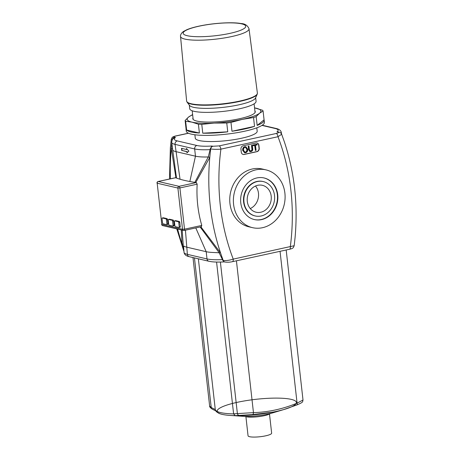 <?xml version="1.0" encoding="UTF-8"?>
<svg xmlns="http://www.w3.org/2000/svg" width="460" height="460" viewBox="0 0 460 460"><rect width="100%" height="100%" fill="white"/><g stroke="black" fill="none" stroke-linecap="round" stroke-linejoin="round"><path stroke-width="0.69" d="M169.389 219.253A0.742 0.345 77.7 0 1 169.458 219.219A0.742 0.345 77.7 0 1 169.533 219.219L173.167 220.064A0.742 0.345 77.7 0 1 173.61 220.875L174.098 225.216A0.742 0.345 77.7 0 1 173.892 225.854A0.742 0.345 77.7 0 1 173.817 225.854L172.937 226.044M168.509 219.443A0.742 0.345 -102.3 0 0 168.429 219.443A0.742 0.345 -102.3 0 0 168.228 220.081L168.711 224.422A0.742 0.345 -102.3 0 0 169.159 225.233L172.793 226.078A0.742 0.345 -102.3 0 0 172.868 226.078A0.742 0.345 -102.3 0 0 173.075 225.44L172.586 221.099A0.742 0.345 -102.3 0 0 172.143 220.288L168.509 219.443L169.533 219.219M163.214 217.81A0.742 0.345 77.7 0 1 163.283 217.781A0.742 0.345 77.7 0 1 163.357 217.781L166.992 218.626A0.742 0.345 77.7 0 1 167.434 219.437L167.923 223.778A0.742 0.345 77.7 0 1 167.716 224.417A0.742 0.345 77.7 0 1 167.641 224.417L166.761 224.606M162.334 218.005A0.742 0.345 -102.3 0 0 162.254 218.005A0.742 0.345 -102.3 0 0 162.046 218.644L162.535 222.985A0.742 0.345 -102.3 0 0 162.978 223.79L166.612 224.641A0.742 0.345 -102.3 0 0 166.692 224.641A0.742 0.345 -102.3 0 0 166.894 224.003L166.411 219.661A0.742 0.345 -102.3 0 0 165.962 218.851L162.334 218.005L163.357 217.781M175.565 220.691A0.742 0.345 77.7 0 1 175.634 220.656A0.742 0.345 77.7 0 1 175.708 220.656L179.342 221.507A0.742 0.345 77.7 0 1 179.791 222.312L180.274 226.653A0.742 0.345 77.7 0 1 180.073 227.297A0.742 0.345 77.7 0 1 179.992 227.292L179.112 227.487M174.685 220.88A0.742 0.345 -102.3 0 0 174.61 220.88A0.742 0.345 -102.3 0 0 174.403 221.519L174.892 225.86A0.742 0.345 -102.3 0 0 175.335 226.671L178.969 227.516A0.742 0.345 -102.3 0 0 179.043 227.516A0.742 0.345 -102.3 0 0 179.25 226.878L178.762 222.536A0.742 0.345 -102.3 0 0 178.319 221.726L174.685 220.88L175.708 220.656M177.893 188.048A1.483 1.282 -76.9 0 1 179.015 186.323L158.303 181.499A1.483 1.282 103.1 0 0 157.182 183.224L161.805 224.468A1.483 1.282 103.1 0 0 162.754 225.63L183.465 230.454A1.483 1.282 -76.9 0 1 182.517 229.293L184.529 229.183L179.9 187.939L177.893 188.048L182.517 229.293L161.805 224.468L157.182 183.224L177.893 188.048M175.369 177.79L158.303 181.499A1.483 0.69 -102.3 0 0 158.148 181.493A1.483 1.483 0 0 0 156.992 183.109M201.451 226.694L184.115 230.46A1.483 0.69 -102.3 0 1 183.965 230.46A1.483 1.282 -76.9 0 1 183.465 230.454A1.483 1.483 0 0 0 184.115 230.46A1.483 0.69 -102.3 0 0 184.529 229.183L201.779 225.429L201.261 226.699M197.156 184.19L179.9 187.939A1.483 0.69 -102.3 0 0 179.015 186.323L196.311 182.562L197.156 184.19C196.386 198.438 197.927 212.186 201.779 225.429M294.176 245.732L295.084 237.435C298.051 204.183 294.475 172.31 284.355 141.818L281.664 134.257L277.984 136.724A2.967 1.38 -102.3 0 0 276.201 133.492L219.121 145.9A2.967 1.38 -102.3 0 1 220.903 149.138L277.984 136.724A207.684 179.498 -76.9 0 1 280.473 143.595A207.684 179.498 -76.9 0 1 291.186 239.102A207.684 179.498 -76.9 0 1 290.317 246.704A2.967 1.38 77.7 0 1 289.495 249.268C293.716 248.262 293.267 247.63 294.176 245.732L233.237 259.118A207.684 179.498 -76.9 0 1 230.742 252.247A207.684 179.498 -76.9 0 1 220.029 156.739A207.684 179.498 -76.9 0 1 220.903 149.138C216.804 149.465 213.405 149.396 210.709 148.925A2.967 2.564 -76.9 0 1 212.945 146.263L211.876 146.015L210.249 148.816L210.709 148.925A215.102 185.909 103.1 0 0 209.8 157.326L208.271 156.969L194.833 182.344A148.344 28.307 173.6 0 0 195.316 182.419L196.311 182.562M194.833 182.344A148.344 28.307 173.6 0 1 189.842 181.51A148.344 28.307 173.6 0 1 185.696 180.671A148.344 28.307 173.6 0 1 183.615 180.188A148.344 28.307 173.6 0 1 180.032 179.227A148.344 28.307 173.6 0 1 176.508 178.077A148.344 28.307 173.6 0 1 176.203 177.962L175.599 177.738M183.178 244.133L181.999 243.863L181.286 229.948M183.592 248.446A215.102 185.909 -76.9 0 1 181.999 243.863A215.102 185.909 -76.9 0 1 177.635 229.097M170.424 178.825A215.102 185.909 -76.9 0 1 171.287 148.35L175.927 177.859M211.876 146.015A22.994 4.387 173.6 0 1 196.903 145.498L177.284 140.927A2.967 2.564 103.1 0 0 175.041 144.377A25.961 4.951 -6.4 0 1 171.695 142.393L176.508 178.077M172.396 148.609L171.287 148.35A215.102 185.909 -76.9 0 1 171.798 143.307M200.87 226.82L220.518 252.833A215.102 185.909 103.1 0 1 209.8 157.326L195.764 182.482M196.903 145.498A2.967 2.564 103.1 0 0 194.66 148.948A25.961 4.951 -6.4 0 0 210.117 149.621L208.271 156.969A25.961 4.951 173.6 0 1 201.371 156.912A25.961 4.951 173.6 0 1 195.471 156.187L175.852 151.616A25.961 4.951 173.6 0 1 172.816 150.265L172.517 149.684M225.072 262.056A2.967 2.564 103.1 0 1 224.934 262.027L224.106 261.838L222.755 260.337L223.221 260.446A2.967 2.564 103.1 0 0 224.934 262.027C227.458 262.367 229.948 262.246 232.403 261.677A2.967 1.38 77.7 0 1 232.403 261.677A2.967 1.38 77.7 0 0 233.237 259.118C229.23 260.377 225.889 260.82 223.221 260.446A215.102 185.909 103.1 0 1 220.518 252.833L212.083 252.425A25.961 4.951 173.6 0 1 206.189 251.695L186.564 247.123A25.961 4.951 173.6 0 1 183.528 245.772L184.034 252.373A25.961 4.951 173.6 0 0 187.375 254.357A2.967 2.564 103.1 0 0 189.273 256.691C188.744 256.496 184.644 255.978 184.034 252.373M183.218 245.071L182.206 230.167M200.146 226.975L218.983 252.477L222.45 259.601A25.961 4.951 173.6 0 1 207 258.928L187.375 254.357L185.437 230.172M256.801 127.817L257.186 131.232A31.153 5.945 173.6 0 1 226.889 140.61A31.153 5.945 173.6 0 1 195.27 138.178L194.885 134.763M189.319 105.11L189.727 108.761A33.379 6.371 -6.4 0 0 223.606 111.366A33.379 6.371 -6.4 0 0 256.07 101.315L255.656 97.669M189.566 105.438A33.379 6.371 -6.4 0 0 223.157 107.364A33.379 6.371 -6.4 0 0 255.49 98.043L257.192 94.265A35.5 6.773 -6.4 0 1 222.801 104.173A35.5 6.773 -6.4 0 1 187.07 102.131L189.566 105.438M270.33 413.546A13.351 2.547 173.6 0 1 257.864 416.743A13.351 2.547 173.6 0 1 244.996 416.386M269.502 414.052L271.642 433.153A11.868 2.265 173.6 0 1 260.101 436.724A11.868 2.265 173.6 0 1 248.055 435.798L245.916 416.697M194.448 257.899L211.226 407.502L209.639 406.053C209.386 406.646 210.208 407.64 212.094 409.043A2.225 1.829 -61.7 0 1 211.226 407.502L215.274 409.555L216.315 411.671L218.931 413.379C221.519 414.431 225.233 415.11 230.086 415.426A39.888 7.613 -6.4 0 0 295.498 404.317A39.888 7.613 -6.4 0 0 244.68 400.89A39.888 7.613 -6.4 0 0 230.086 415.426A39.888 7.613 -6.4 0 0 235.192 415.633L233.611 413.891A41.538 7.923 173.6 0 1 215.28 409.618M212.181 409.084A2.225 1.829 -61.7 0 1 212.1 409.049L215.746 410.906M216.574 262.056L233.611 413.891M235.192 415.633L239.327 415.403A2.225 1.966 -95.4 0 1 237.389 413.597L233.599 413.822M239.327 415.403L252.552 414.598A2.225 1.087 -92.5 0 0 253.46 412.637L237.389 413.597L220.392 262.045M252.552 414.598L274.93 411.867L283.63 409.613L296.74 404.99A2.225 0.96 -111.7 0 0 296.809 404.967A2.225 0.96 -111.7 0 0 297.079 403.155C282.848 409.02 268.306 412.183 253.46 412.637L236.428 260.803M286.183 249.987L303.008 400.022L297.079 403.155L280.048 251.321M283.55 409.636L272.337 412.988A21.511 4.105 173.6 0 1 267.829 414.138A21.511 4.105 173.6 0 1 242.914 416.288L230.086 415.426A39.888 7.613 -6.4 0 1 229.132 415.357M198.363 258.808L215.274 409.555M181.775 148.413L182.005 150.466L187.088 151.65L187.191 152.588M181.746 150.523L181.505 148.35L186.587 149.534L186.467 148.448L188.893 151.127L186.955 152.789L186.835 151.708L182.005 150.466M186.766 148.781L186.587 149.534M222.755 260.337L222.45 259.601M169.498 179.026L170.355 147.74L171.258 139.443L172.195 139.955A2.967 2.564 -76.9 0 1 174.432 137.293C173.362 136.919 173.972 136.465 176.249 135.913L188.514 133.25M261.976 125.407L275.166 128.484A22.994 4.387 173.6 0 1 276.949 131.865L279.019 132.123A2.967 2.564 103.1 0 0 278.018 132.118C279.082 132.486 278.478 132.946 276.201 133.492M210.117 149.621L210.249 148.816M177.284 140.927A22.994 4.387 173.6 0 1 175.501 137.54L173.851 138.201C172.701 138.65 171.982 140.047 171.695 142.393M175.881 135.924A2.967 1.38 77.7 0 1 175.944 135.913A2.967 1.38 77.7 0 1 175.95 135.907A2.967 1.38 77.7 0 1 176.249 135.913M289.495 249.268A2.967 1.38 77.7 0 1 289.484 249.268L232.415 261.677A2.967 1.38 77.7 0 1 232.352 261.688M224.48 261.866L224.474 261.866C219.357 262.188 215.021 262.137 211.479 261.711L208.892 261.263A2.967 2.564 -76.9 0 1 207 258.928L206.189 251.695L195.787 227.924M263.246 181.573L262.884 181.487A17.652 15.255 103.1 0 0 244.018 195.218A17.652 15.255 103.1 0 0 254.874 215.878L255.237 215.958A17.652 15.255 103.1 0 0 261.176 215.987A17.652 15.255 103.1 0 0 274.597 198.841A17.652 15.255 103.1 0 0 263.246 181.573A17.652 15.255 103.1 0 0 244.381 195.304A17.652 15.255 103.1 0 0 255.237 215.958M254.213 219.529A21.361 18.463 103.1 0 0 261.217 219.523A21.361 18.463 103.1 0 0 277.449 198.875A21.361 18.463 103.1 0 0 263.908 177.922M261.579 219.604A21.361 18.463 -76.9 0 1 254.397 219.57A21.361 18.463 -76.9 0 1 241.258 194.58A21.361 18.463 -76.9 0 1 264.086 177.962A21.361 18.463 -76.9 0 1 277.823 198.852A21.361 18.463 -76.9 0 1 261.579 219.604M262.487 227.711A29.67 25.645 103.1 0 0 285.045 198.887A29.67 25.645 103.1 0 0 265.972 169.872A29.67 25.645 103.1 0 0 234.266 192.947A29.67 25.645 103.1 0 0 252.511 227.66A29.67 25.645 103.1 0 0 262.487 227.711M260.757 212.25A13.817 11.943 -76.9 0 1 256.105 212.227A13.817 11.943 -76.9 0 1 247.612 196.058A13.817 11.943 -76.9 0 1 262.378 185.311A13.817 11.943 -76.9 0 1 271.262 198.823A13.817 11.943 -76.9 0 1 260.757 212.25M250.257 208.558A13.817 11.943 103.1 0 0 255.507 186.018M254.817 145.394L253.126 145.762L253.052 145.078L257.117 144.198L257.192 144.877L255.495 145.251L256.07 150.351L255.386 150.5L254.817 145.394M253.052 145.078L253.126 145.762M252.902 145.044L257.117 144.198M254.679 145.429L255.386 150.5M252.304 145.245L252.678 148.586C252.965 150.213 252.39 151.202 250.953 151.564L249.918 151.593L248.641 149.465L248.268 146.119L248.946 145.975L249.32 149.31L250.2 150.897L250.821 150.886C251.792 150.782 252.183 150.064 251.994 148.73L251.62 145.389L252.304 145.245L251.62 145.389M249.843 151.576L248.498 149.431L248.268 146.119M248.118 146.084L248.946 145.975M250.125 150.874L250.671 150.851C251.643 150.748 252.04 150.029 251.85 148.695L251.476 145.354M243.507 150.207C243.426 148.505 243.921 147.568 244.996 147.401L245.674 147.401L247.008 149.356C247.1 150.903 246.606 151.806 245.513 152.076L244.823 152.082L243.507 150.207M244.755 152.059L245.364 152.041C246.456 151.771 246.957 150.868 246.859 149.327L245.6 147.384M244.915 146.746L245.91 146.74L247.704 149.218C247.802 151.15 247.095 152.317 245.588 152.731L244.599 152.737L242.805 150.351C242.679 148.344 243.38 147.142 244.915 146.746L245.835 146.723M244.524 152.72L242.661 150.316C242.535 148.31 243.236 147.108 244.772 146.711M256.904 142.962A2.967 2.564 -76.9 0 1 258.692 145.268L259.014 148.16A2.967 2.564 -76.9 0 1 256.772 151.616L243.944 154.405A2.967 2.564 -76.9 0 1 243.058 154.422M256.019 142.985A2.967 2.564 -76.9 0 1 257.013 142.985A2.967 2.564 -76.9 0 1 258.911 145.32L259.233 148.212A2.967 2.564 -76.9 0 1 256.99 151.668L244.162 154.456A2.967 2.564 -76.9 0 1 243.162 154.451A2.967 2.564 -76.9 0 1 241.27 152.116L240.948 149.224A2.967 2.564 -76.9 0 1 243.19 145.774L256.019 142.985M252.511 227.66L248.877 226.814A29.67 25.645 -76.9 0 1 230.632 192.102A29.67 25.645 -76.9 0 1 262.338 169.027L265.972 169.872M253.546 117.53L242.202 119.399A37.087 7.078 -6.4 0 0 259.561 113.229L256.168 116.598A39.313 7.504 173.6 0 1 253.546 117.53L254.535 126.356A39.313 7.504 173.6 0 1 231.978 131.255L230.989 122.435A39.313 7.504 173.6 0 1 226.757 122.992L214.199 123.09A37.087 7.078 -6.4 0 0 242.202 119.399L230.989 122.435M198.409 124.212L191.958 122.141A37.087 7.078 -6.4 0 0 214.199 123.09L201.773 124.355A39.313 7.504 173.6 0 1 198.409 124.212L199.398 133.038A39.313 7.504 173.6 0 1 186.628 130.059L185.639 121.233A39.313 7.504 173.6 0 1 185.115 120.474L188.508 117.104A37.087 7.078 -6.4 0 0 191.958 122.141L185.639 121.233M192.648 114.827A37.087 7.078 -6.4 0 0 188.508 117.104L192.033 114.902A39.313 7.504 173.6 0 1 192.631 114.678M256.111 108.192A37.087 7.078 -6.4 0 0 254.564 107.881L262.562 110.262A39.313 7.504 173.6 0 1 263.085 111.027L259.561 113.229A37.087 7.078 -6.4 0 0 256.111 108.192M263.085 111.027L264.075 119.847A39.313 7.504 173.6 0 1 264.155 120.192L264.397 122.366A39.313 7.504 173.6 0 1 214.906 135.142A39.313 7.504 173.6 0 1 186.265 131.129L186.024 128.955A39.313 7.504 173.6 0 1 186.024 128.605M264.155 120.192A39.313 7.504 173.6 0 1 257.157 125.419L256.168 116.598M226.757 122.992L227.746 131.819A39.313 7.504 173.6 0 1 202.762 133.181L201.773 124.355M185.115 120.474L186.105 129.3A39.313 7.504 173.6 0 1 186.024 128.955M192.987 117.846A31.429 5.997 -6.4 0 0 193.528 119.761A31.429 5.997 -6.4 0 0 215.7 121.883A31.429 5.997 -6.4 0 0 254.805 112.89A31.429 5.997 -6.4 0 0 254.903 110.906M254.535 126.356L231.978 131.255M227.746 131.819L202.762 133.181M199.398 133.038L186.628 130.059M264.075 119.847L257.157 125.419M173.167 220.064L172.143 220.288M173.61 220.875L172.586 221.099M174.098 225.216L173.075 225.44M166.992 218.626L165.962 218.851M167.434 219.437L166.411 219.661M167.923 223.778L166.894 224.003M179.342 221.507L178.319 221.726M179.791 222.312L178.762 222.536M180.274 226.653L179.25 226.878M180.032 179.227L175.041 144.377L194.66 148.948L195.471 156.187L189.842 181.51M180.538 36.449A34.448 6.572 -6.4 0 0 215.51 39.163A34.448 6.572 -6.4 0 0 249.009 28.767C247.56 25.38 244.869 23.633 240.942 23.529C232.789 21.965 214.055 22.868 198.731 26.191C193.913 27.238 189.974 28.405 186.909 29.687L183.649 31.378C180.544 33.413 180.268 36.133 180.538 36.449L186.622 101.01A35.604 6.791 -6.4 0 0 222.761 103.816A35.604 6.791 -6.4 0 0 257.381 93.075L257.192 94.265M199.036 26.197A31.481 6.009 -6.4 0 0 198.588 36.714A31.481 6.009 -6.4 0 0 245.749 26.456A31.481 6.009 -6.4 0 0 199.036 26.197M219.121 145.9L212.945 146.263M279.151 132.158A2.967 2.564 103.1 0 0 279.019 132.123C280.261 132.422 281.14 133.13 281.658 134.262M276.949 131.865L278.018 132.118M275.166 128.484A2.967 2.564 -76.9 0 1 276.167 128.484L262.234 125.241M175.501 137.54L174.432 137.293M281.244 133.498A25.961 4.951 -6.4 0 0 281.405 132.808C280.818 129.237 276.713 128.673 276.167 128.484M169.458 219.219L168.429 219.443M173.892 225.854L172.868 226.078M163.283 217.781L162.254 218.005M167.716 224.417L166.692 224.641M175.634 220.656L174.61 220.88M180.073 227.297L179.043 227.516M161.615 224.353A1.483 1.483 0 0 0 162.754 225.63M158.148 181.493L175.484 177.727M255.081 112.487L254.11 103.839M193.165 119.433L192.194 110.785M186.622 101.01L187.07 102.131M249.009 28.767L257.381 93.075M283.63 409.613L296.809 404.967C303.968 401.925 302.364 401.977 303.008 400.016M192.981 257.554L209.639 406.053M183.77 250.924L176.778 228.902M171.264 139.443C172.138 137.569 171.787 136.879 175.95 135.913L188.405 133.199M208.892 261.263L189.273 256.691M281.537 133.981L281.405 132.808"/></g></svg>
